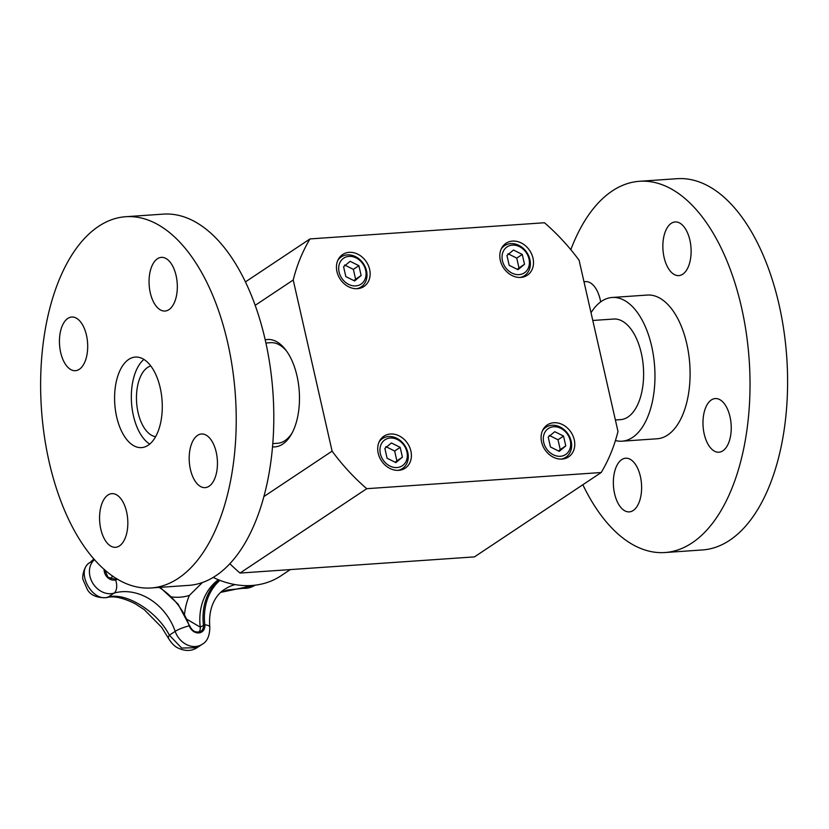 <?xml version="1.0" encoding="UTF-8"?>
<svg xmlns="http://www.w3.org/2000/svg" width="829" height="829" viewBox="0 0 829 829"><rect width="100%" height="100%" fill="white"/><g stroke="black" fill="none" stroke-linecap="round" stroke-linejoin="round"><path stroke-width="1.24" d="M592.787 320.471L613.647 319.041A50.414 26.341 86.1 0 1 642.62 360.273A50.414 26.341 86.1 0 1 627.947 417.018A50.414 26.341 86.1 0 1 620.579 419.629L615.398 419.992M149.738 444.095A45.377 23.709 86.1 0 1 131.531 402.811A45.377 23.709 86.1 0 1 143.894 359.423M155.655 436.665A35.626 18.621 86.1 0 1 136.619 402.469A35.626 18.621 86.1 0 1 150.785 365.972M265.912 343.009L270.596 342.688A50.414 26.341 86.1 0 1 286.565 351.061M292.202 432.8A50.414 26.341 86.1 0 1 277.528 443.287L272.855 443.608M558.508 450.986L560.249 449.587L558.01 439.764L549.233 435.37M558.01 439.764L563.544 436.075L554.767 431.691L548.228 437.132L550.466 446.966L559.233 451.349L565.782 445.909L560.249 449.587M565.782 445.909L563.544 436.075M561.347 459.1A18.01 14.715 56.3 0 0 565.824 457.276A18.01 14.715 56.3 0 0 569.969 437.567A18.01 14.715 56.3 0 0 551.979 425.256A18.01 14.715 56.3 0 0 545.876 427.298A18.01 14.715 56.3 0 0 542.456 430.728M553.648 426.759A15.606 12.746 56.3 0 0 547.181 449.691A15.606 12.746 56.3 0 0 570.176 448.106A15.606 12.746 56.3 0 0 553.648 426.759M395.143 462.261L396.884 460.851L394.645 451.028L385.868 446.634M394.645 451.028L400.179 447.339L391.402 442.955L384.863 448.396L387.091 458.23L395.868 462.613L402.407 457.173L396.884 460.851M402.407 457.173L400.179 447.339M397.982 470.364A18.01 14.715 56.3 0 0 402.459 468.54A18.01 14.715 56.3 0 0 406.593 448.841A18.01 14.715 56.3 0 0 388.614 436.52A18.01 14.715 56.3 0 0 382.501 438.562A18.01 14.715 56.3 0 0 379.091 441.992M390.283 438.023A15.606 12.746 56.3 0 0 383.817 460.955A15.606 12.746 56.3 0 0 406.811 459.37A15.606 12.746 56.3 0 0 390.283 438.023M229.923 563.782A190.867 155.945 56.3 0 0 240.016 573.057L474.468 556.891L601.201 472.52A190.867 155.945 56.3 0 0 617.988 431.432L579.108 260.285A190.867 155.945 56.3 0 0 544.456 222.752L310.005 238.918L245.405 281.922M213.281 577.44A86.423 70.62 56.3 0 0 281.135 575.699L290.316 569.585M272.586 446.862A53.823 28.124 -93.9 0 0 291.404 434.261A53.823 28.124 -93.9 0 0 285.57 349.724A53.823 28.124 -93.9 0 0 265.207 339.828M310.005 238.918A190.867 155.945 56.3 0 0 293.217 280.005L332.097 451.142L264.005 496.478M293.217 280.005L255.166 305.341M553.793 422.738A19.202 15.689 -123.7 0 1 572.984 435.878A19.202 15.689 -123.7 0 1 568.559 456.903A19.202 15.689 -123.7 0 1 544.86 449.598A19.202 15.689 -123.7 0 1 547.285 424.925A19.202 15.689 -123.7 0 1 553.793 422.738M500.322 260.389A19.202 15.689 -123.7 0 1 506.011 243.27A19.202 15.689 -123.7 0 1 529.721 250.565A19.202 15.689 -123.7 0 1 527.296 275.249A19.202 15.689 -123.7 0 1 500.322 260.389M357.413 288.689A19.202 15.689 -123.7 0 1 338.232 275.549A19.202 15.689 -123.7 0 1 342.646 254.534A19.202 15.689 -123.7 0 1 366.356 261.829A19.202 15.689 -123.7 0 1 363.931 286.513A19.202 15.689 -123.7 0 1 357.413 288.689M410.894 451.049A19.202 15.689 -123.7 0 1 405.205 468.157A19.202 15.689 -123.7 0 1 381.495 460.872A19.202 15.689 -123.7 0 1 383.91 436.189A19.202 15.689 -123.7 0 1 410.894 451.049M332.097 451.142A190.867 155.945 56.3 0 0 366.75 488.685L240.016 573.057M366.75 488.685L601.201 472.52M356.719 288.72A18.01 14.715 56.3 0 0 361.195 286.896A18.01 14.715 56.3 0 0 365.33 267.187A18.01 14.715 56.3 0 0 347.341 254.876A18.01 14.715 56.3 0 0 341.237 256.917A18.01 14.715 56.3 0 0 337.817 260.347M349.009 256.379A15.606 12.746 56.3 0 0 342.543 279.311A15.606 12.746 56.3 0 0 365.537 277.725A15.606 12.746 56.3 0 0 349.009 256.379M361.143 275.529L358.905 265.694L350.128 261.311L343.589 266.751L345.828 276.585L354.594 280.969L361.143 275.529L355.61 279.207L353.372 269.373L358.905 265.694M353.879 280.606L355.61 279.207M353.372 269.373L344.605 264.99M520.084 277.456A18.01 14.715 56.3 0 0 524.56 275.632A18.01 14.715 56.3 0 0 528.695 255.923A18.01 14.715 56.3 0 0 510.716 243.612A18.01 14.715 56.3 0 0 504.602 245.653A18.01 14.715 56.3 0 0 501.193 249.073M512.384 245.115A15.606 12.746 56.3 0 0 505.918 268.047A15.606 12.746 56.3 0 0 528.902 266.461A15.606 12.746 56.3 0 0 512.384 245.115M524.508 264.264L522.27 254.43L513.503 250.037L506.954 255.487L509.193 265.321L517.97 269.705L524.508 264.264L518.975 267.943L516.747 258.109L522.27 254.43M517.244 269.342L518.975 267.943M516.747 258.109L507.97 253.726M168.971 309.631A26.891 14.052 86.1 0 1 165.044 311.03A26.891 14.052 86.1 0 1 149.168 285.166A26.891 14.052 86.1 0 1 161.344 257.373A26.891 14.052 86.1 0 1 176.795 279.373A26.891 14.052 86.1 0 1 168.971 309.631M86.475 335.279A26.891 14.052 86.1 0 1 75.418 370.687A26.891 14.052 86.1 0 1 59.553 344.833A26.891 14.052 86.1 0 1 71.719 317.041A26.891 14.052 86.1 0 1 86.475 335.279M107.915 495.048A26.891 14.052 86.1 0 1 111.853 493.649A26.891 14.052 86.1 0 1 127.718 519.514A26.891 14.052 86.1 0 1 115.552 547.306A26.891 14.052 86.1 0 1 100.091 525.306A26.891 14.052 86.1 0 1 107.915 495.048M190.411 469.401A26.891 14.052 86.1 0 1 201.468 433.992A26.891 14.052 86.1 0 1 217.333 459.846A26.891 14.052 86.1 0 1 205.167 487.639A26.891 14.052 86.1 0 1 190.411 469.401M160.215 387.848A45.377 23.709 86.1 0 1 141.562 447.608A45.377 23.709 86.1 0 1 114.785 403.972A45.377 23.709 86.1 0 1 135.324 357.071A45.377 23.709 86.1 0 1 160.215 387.848M227.737 342.895A186.059 97.221 86.1 0 1 151.241 587.958A186.059 97.221 86.1 0 1 41.45 409.029A186.059 97.221 86.1 0 1 125.645 216.721A186.059 97.221 86.1 0 1 227.737 342.895M125.645 216.721L163.22 214.131A186.059 97.221 86.1 0 1 265.311 340.304A186.059 97.221 86.1 0 1 188.815 585.367L151.241 587.958M711.334 399.951A26.891 14.052 86.1 0 1 715.261 398.562A26.891 14.052 86.1 0 1 731.126 424.417A26.891 14.052 86.1 0 1 718.961 452.209A26.891 14.052 86.1 0 1 703.5 430.21A26.891 14.052 86.1 0 1 711.334 399.951M640.392 476.457A26.891 14.052 86.1 0 1 629.335 511.876A26.891 14.052 86.1 0 1 613.47 486.012A26.891 14.052 86.1 0 1 625.636 458.219A26.891 14.052 86.1 0 1 640.392 476.457M584.01 281.87A26.891 14.052 86.1 0 1 585.512 281.611A26.891 14.052 86.1 0 1 600.683 301.88M664.081 257.363A26.891 14.052 86.1 0 1 675.138 221.954A26.891 14.052 86.1 0 1 691.003 247.809A26.891 14.052 86.1 0 1 678.837 275.601A26.891 14.052 86.1 0 1 664.081 257.363M582.849 484.737A186.059 97.221 -93.9 0 0 665.034 552.529L702.609 549.938A186.059 97.221 -93.9 0 0 779.105 304.875A186.059 97.221 -93.9 0 0 677.013 178.701L639.439 181.292A186.059 97.221 -93.9 0 0 570.818 249.684M665.034 552.529A186.059 97.221 -93.9 0 0 741.53 307.466A186.059 97.221 -93.9 0 0 639.439 181.292M615.439 440.541A72.019 37.637 -93.9 0 0 622.071 441.183L657.19 438.769A72.019 37.637 -93.9 0 0 686.806 343.9A72.019 37.637 -93.9 0 0 647.283 295.062L612.154 297.476A72.019 37.637 -93.9 0 0 591.025 312.74M622.071 441.183A72.019 37.637 -93.9 0 0 651.677 346.325A72.019 37.637 -93.9 0 0 612.154 297.476M202.38 582.569L189.395 595.388A74.537 60.9 56.3 0 0 184.556 614.04M199.064 632.081A8.166 6.673 56.3 0 0 200.224 627.149L187.281 619.501M111.055 579.046L112.371 575.844M255.177 585.181L220.825 592.331M159.168 587.409A61.968 50.631 -123.7 0 1 189.25 625.843A11.523 2.031 161.1 0 0 175.178 631.356A19.689 16.083 56.3 0 0 202.183 644.278L197.115 647.646L181.655 648.06L169.385 635.211C157.189 611.481 126.184 592.03 108.195 597.015C92.206 602.973 75.035 570.725 89.936 562.58A11.523 8.673 56.1 0 1 89.936 562.58L94.019 559.067M106.526 597.657A11.523 8.477 -103.1 0 0 108.195 597.015L113.987 593.149A51.491 42.072 -123.7 0 1 175.178 631.356L169.385 635.211A11.523 4.197 -27 0 0 168.536 638.423L161.655 627.315L144.225 609.626L135.106 603.699C122.723 597.605 113.2 595.595 106.526 597.657C97.097 598.01 90.724 595.346 87.397 589.657L83.18 579.999C81.605 577.72 84.164 564.943 89.926 562.59L94.465 559.565M255.27 585.119C251 587.585 247.166 588.631 243.747 588.269A11.523 3.015 -87.5 0 0 243.747 588.269A11.523 3.015 -87.5 0 0 244.824 587.585L247.736 585.657M171.8 596.942A53.294 43.543 56.3 0 0 189.395 595.388M218.742 579.875A63.014 51.491 56.3 0 0 203.426 625.014A8.166 6.673 -123.7 0 1 200.846 631.325C195.924 633.159 192.235 631.325 189.768 625.822L189.25 625.843A9.212 7.523 56.3 0 0 198.753 632.931A9.212 7.523 56.3 0 0 204.794 624.776L200.224 627.149A63.014 51.491 -123.7 0 1 218.359 579.72M160.049 587.357L178.007 604.03L189.644 625.968M114.765 579.212A0.964 0.539 73.5 0 1 115.604 579.865A61.968 50.631 -123.7 0 1 117.718 579.305M104.122 569.295A9.212 7.523 56.3 0 0 115.604 579.865A11.523 6.445 73.5 0 1 113.987 593.149A19.689 16.083 56.3 0 1 92.516 582.746A19.689 16.083 56.3 0 1 94.527 559.637M202.183 644.278C207.188 641.584 209.737 635.853 209.83 627.076A11.523 3.534 173.5 0 0 204.794 624.776A61.968 50.631 -123.7 0 1 219.913 580.341M209.83 627.076C207.955 606.434 216.732 594.092 224.711 589.264A51.491 42.072 -123.7 0 1 235.094 584.6M563.357 458.924L565.824 457.276M543.399 428.945L545.876 427.298M399.992 470.188L402.459 468.54M380.034 440.209L382.501 438.562M358.719 288.544L361.195 286.896M338.76 258.565L341.237 256.917M522.083 277.269L524.56 275.632M502.136 247.301L504.602 245.653M116.671 578.673L114.848 579.17L107.957 577.212L104.692 569.803M89.926 562.59L93.936 558.964M197.115 647.646C191.696 651.19 185.458 651.376 178.401 648.195C174.919 646.724 171.624 643.47 168.536 638.423M243.747 588.269L227.136 590.061L220.732 592.424"/></g></svg>
